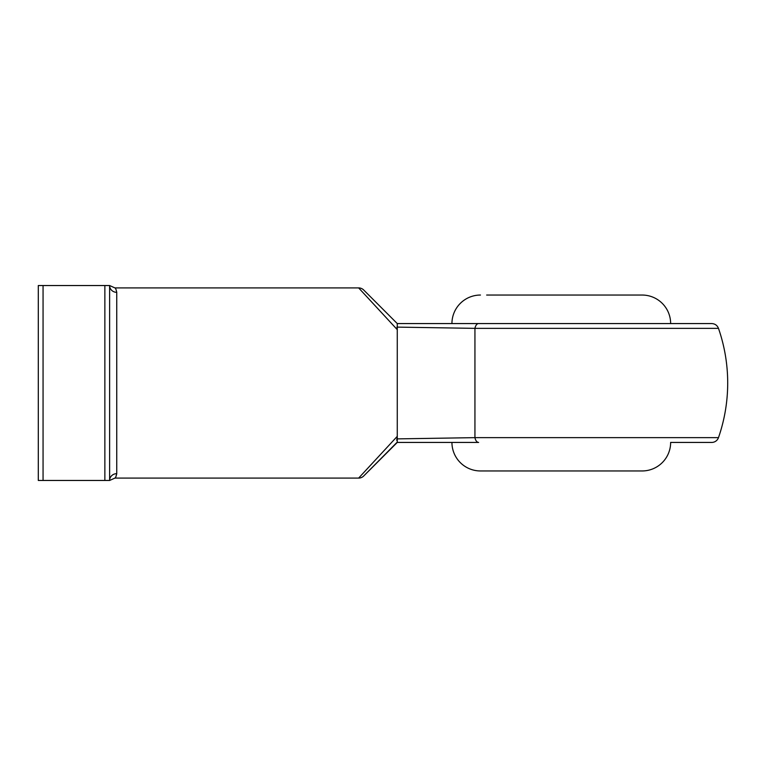 <?xml version="1.0" encoding="UTF-8"?>
<svg xmlns="http://www.w3.org/2000/svg" width="766" height="766" viewBox="0 0 766 766"><rect width="100%" height="100%" fill="white"/><g stroke="black" fill="none" stroke-linecap="round" stroke-linejoin="round"><path stroke-width="1.15" d="M397.133 442.231L363.697 476.002L397.267 442.432L478.635 442.432A7.133 3.916 -90 0 1 474.939 437.645L396.932 438.889L474.939 437.645L718.47 437.645A7.133 7.133 0 0 1 711.738 442.432L670.643 442.432A28.524 28.524 0 0 1 642.119 470.956L480.464 470.956A28.524 28.524 0 0 1 451.94 442.432M670.643 442.432L711.738 442.432M635.943 470.956L486.649 470.956L635.943 470.956M486.649 295.044L642.119 295.044A28.524 28.524 0 0 1 670.643 323.568L451.94 323.568A28.524 28.524 0 0 1 480.464 295.044M474.939 437.645L474.939 328.355L396.932 327.111L474.939 328.355L718.47 328.355C717.244 325.339 714.994 323.74 711.738 323.568L478.635 323.568A7.133 3.916 90 0 0 474.939 328.355M363.697 476.002A7.133 7.133 0 0 1 358.651 478.089L397.267 436.342L397.267 329.658L358.651 287.911L114.929 287.911C115.484 287.92 116.097 289.395 116.748 292.334A7.133 6.798 0 0 1 109.615 285.536L109.615 480.464L38.3 480.464L38.3 285.536L43.059 285.536L43.059 480.464M115.8 476.969L116.748 473.666C116.087 476.605 115.484 478.08 114.929 478.089L115.187 477.812M358.651 478.089L114.929 478.089L109.615 480.464A7.133 6.798 180 0 1 116.748 473.666L116.748 292.334M396.932 327.111L397.267 329.658L397.267 323.568L363.697 289.998L397.267 323.568L478.635 323.568M396.932 438.889L397.267 436.342L397.267 442.432M104.865 480.464L104.865 285.536L43.059 285.536M104.865 285.536L109.615 285.536L114.929 287.911M642.119 295.044L635.943 295.044M358.651 287.911A7.133 7.133 0 0 1 363.697 289.998M396.903 439.014L396.759 440.354M718.47 437.645A166.404 166.404 0 0 0 718.47 328.355"/></g></svg>
